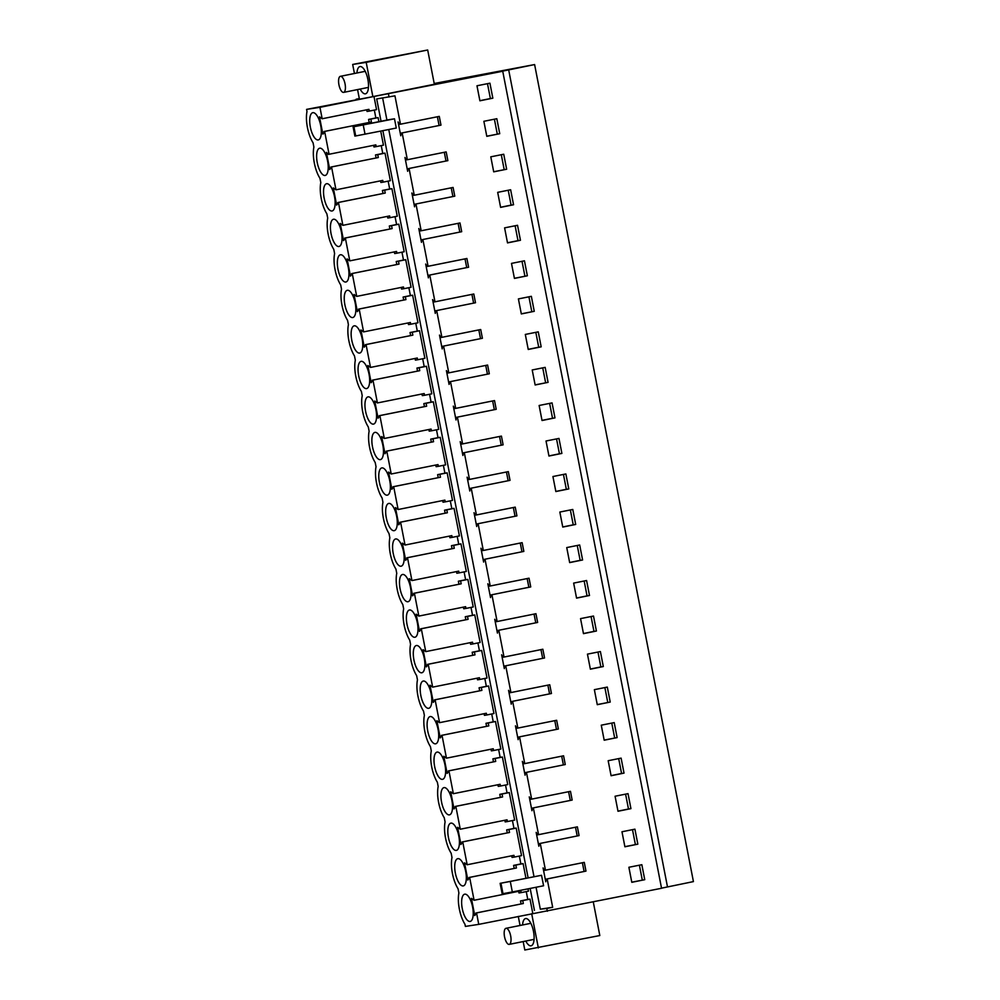 <?xml version="1.0" encoding="UTF-8"?>
<svg xmlns="http://www.w3.org/2000/svg" width="1000" height="1000" viewBox="0 0 1000 1000"><rect width="100%" height="100%" fill="white"/><g stroke="black" fill="none" stroke-linecap="round" stroke-linejoin="round"><path stroke-width="1.5" d="M434.2 83.5L534.612 64.562L693.425 881.6L661.525 888.162M534.612 64.562L500.275 71.625L502.738 71.25L661.55 888.275L478.762 924.362L465.387 926.413L464.975 924.275A21.713 8.175 78.6 0 1 458.9 893.025L458.062 888.75A21.713 8.175 78.6 0 1 451.987 857.5L451.163 853.238A21.713 8.175 78.6 0 1 445.087 821.988L444.25 817.712A21.713 8.175 78.6 0 1 438.175 786.462L437.35 782.188A21.713 8.175 78.6 0 1 431.275 750.938L430.45 746.663A21.713 8.175 78.6 0 1 424.375 715.413L423.537 711.137A21.713 8.175 78.6 0 1 417.463 679.887L416.637 675.612A21.713 8.175 78.6 0 1 410.562 644.362L409.725 640.1A21.713 8.175 78.6 0 1 403.65 608.85L402.825 604.575A21.713 8.175 78.6 0 1 396.75 573.325L395.925 569.05A21.713 8.175 78.6 0 1 389.85 537.8L389.012 533.525A21.713 8.175 78.6 0 1 382.938 502.275L382.113 498A21.713 8.175 78.6 0 1 376.037 466.75L375.2 462.475A21.713 8.175 78.6 0 1 369.125 431.225L368.3 426.95A21.713 8.175 78.6 0 1 362.225 395.712L361.4 391.438A21.713 8.175 78.6 0 1 355.325 360.188L354.487 355.913A21.713 8.175 78.6 0 1 348.413 324.663L347.587 320.387A21.713 8.175 78.6 0 1 341.512 289.137L340.675 284.862A21.713 8.175 78.6 0 1 334.6 253.612L333.775 249.338A21.713 8.175 78.6 0 1 327.7 218.088L326.875 213.812A21.713 8.175 78.6 0 1 320.8 182.575L319.962 178.3A21.713 8.175 78.6 0 1 313.888 147.05L313.062 142.775A21.713 8.175 78.6 0 1 306.988 111.525L306.575 109.388L319.95 107.338L322.175 118.763L368.95 109.35L369.288 111.1L376.55 109.637L373.988 96.463L319.95 107.338M306.575 109.388L372.863 96.638L366.2 62.375L352.675 64.45L354.438 73.5M356.2 99.4L359.338 98.713L357.562 89.575M593.3 902.013L599.812 935.55L524.812 950L523.175 941.575M520.05 925.487L518.288 916.413M538.337 947.925L531.688 913.713M356.95 72.987A13.887 5.225 78.6 0 1 359.963 66.575A13.887 5.225 78.6 0 1 368.512 86.025A13.887 5.225 78.6 0 1 365.45 93.812A13.887 5.225 78.6 0 1 360.188 89.05M522.562 924.975A13.887 5.225 78.6 0 1 525.575 918.562A13.887 5.225 78.6 0 1 531.587 924.95A13.887 5.225 78.6 0 1 531.05 945.8A13.887 5.225 78.6 0 1 525.8 941.05M356.163 99.2L359.312 98.562M667.5 886.963L508.688 69.938M381.037 121.263L376.7 98.925L394.95 95.85L400.462 124.2L439.275 116.388L440.975 125.138L401.225 133.088L440.975 125.138M536.05 887.262L540.312 909.175L552.675 907.275L547.163 878.925L585.975 871.112L584.275 862.375L545.462 870.188L540.25 843.4L579.075 835.588L577.375 826.85L538.55 834.663L533.35 807.875L572.163 800.062L570.475 791.325L531.65 799.137L526.45 772.35L565.262 764.55L564.175 758.913L563.562 755.8L524.75 763.612L519.538 736.838L558.362 729.025L556.663 720.275L517.837 728.088L512.638 701.312L551.45 693.5L550.363 687.875L549.75 684.762L510.938 692.562L505.725 665.788L544.55 657.975L542.85 649.237L504.025 657.05L498.825 630.262L537.638 622.45L535.95 613.713L497.125 621.525L491.925 594.738L530.737 586.925L529.65 581.3L529.038 578.188L490.225 586L485.012 559.212L523.837 551.413L522.137 542.663L483.312 550.475L478.113 523.7L516.925 515.887L515.837 510.25L515.225 507.137L476.413 514.95L471.2 488.175L510.025 480.363L508.325 471.625L469.5 479.425L464.3 452.65L503.113 444.837L501.425 436.1L462.6 443.913L457.4 417.125L496.213 409.312L495.125 403.688L494.513 400.575L455.7 408.387L450.487 381.6L489.312 373.787L487.612 365.05L448.787 372.863L443.587 346.075L482.4 338.275L481.312 332.638L480.7 329.525L441.887 337.337L436.675 310.562L475.5 302.75L473.8 294L434.975 301.812L429.775 275.038L468.6 267.225L466.9 258.488L428.075 266.288L422.875 239.513L461.688 231.7L460.6 226.075L459.988 222.963L421.175 230.775L415.962 203.988L454.787 196.175L453.088 187.438L414.263 195.25L409.062 168.463L447.875 160.65L446.788 155.025L446.175 151.912L407.362 159.725L402.15 132.938M552.675 907.275L546.788 908.462L547.325 911.263M502.738 71.25L373.988 96.463M389.05 97.025L388.512 94.237M644.75 879.688L631.8 882.312L628.888 867.275L641.838 864.7L644.75 879.688L631.788 882.188M499.738 133.7L486.8 136.325L483.875 121.3L496.825 118.713L499.738 133.7L486.775 136.213M637.837 844.163L624.9 846.787L621.975 831.762L634.925 829.175L637.837 844.163L624.875 846.663M589.5 595.5L586.587 580.513L573.65 583.1L576.562 598.125L589.5 595.5L587.05 595.875L584.163 581M610.225 702.062L597.275 704.688L594.362 689.663L607.312 687.087L610.225 702.062L597.263 704.575M587.45 654.137L600.4 651.562L603.312 666.55L590.375 669.175L587.45 654.137M534.263 311.312L521.325 313.938L518.4 298.913L531.35 296.325L534.263 311.312L521.3 313.825M566.737 547.575L569.663 562.6L582.6 559.975L579.688 544.987L566.737 547.575M575.7 524.45L572.788 509.462L559.837 512.05L562.762 527.075L575.7 524.45L573.237 524.825L570.35 509.95M552.925 476.525L565.875 473.95L568.787 488.925L555.85 491.55L552.925 476.525M546.025 441L548.95 456.037L561.888 453.413L558.975 438.425L546.025 441M541.175 346.838L538.263 331.85L525.312 334.438L528.237 349.462L541.175 346.838L538.713 347.212L535.825 332.337M548.075 382.362L535.138 384.988L532.212 369.963L545.163 367.375L548.075 382.362L535.112 384.875M615.075 796.237L628.025 793.65L630.938 808.637L618 811.263L615.075 796.237M608.175 760.713L611.087 775.738L624.025 773.112L621.112 758.125L608.175 760.713M617.125 737.588L604.188 740.212L601.263 725.188L614.212 722.6L617.125 737.588L604.163 740.1M580.55 618.625L593.5 616.038L596.413 631.025L583.475 633.65L580.55 618.625M554.975 417.887L552.062 402.9L539.125 405.487L542.038 420.513L554.975 417.887L552.525 418.263L549.637 403.387M497.688 192.35L500.613 207.375L513.55 204.75L510.637 189.762L497.688 192.35M504.6 227.862L517.537 225.287L520.45 240.275L507.512 242.9L504.6 227.862M527.362 275.788L514.425 278.412L511.5 263.387L524.45 260.812L527.362 275.788L514.4 278.3M506.65 169.225L493.713 171.85L490.788 156.825L503.738 154.238L506.65 169.225L493.688 171.737M492.837 98.175L489.925 83.188L476.975 85.775L479.9 100.8L492.837 98.175L490.387 98.55L487.488 83.675M478.762 924.362L476.538 912.925L474.75 915.537L471.413 898.337L474.087 900.275L469.637 877.4L467.85 880.025L464.5 862.812L467.175 864.75L462.738 841.888L460.938 844.5L457.6 827.3L460.275 829.225L455.825 806.363L454.038 808.975L450.688 791.775L453.363 793.7L448.925 770.837L447.137 773.45L443.787 756.25L446.463 758.175L442.013 735.312L440.225 737.925L436.887 720.725L439.562 722.663L435.112 699.788L433.325 702.4L429.975 685.2L432.65 687.138L428.212 664.262L426.413 666.888L423.075 649.675L425.75 651.612L421.3 628.75L419.513 631.362L416.175 614.163L418.837 616.087L414.4 593.225L412.612 595.837L409.263 578.638L411.938 580.562L407.488 557.7L405.7 560.312L402.362 543.112L405.037 545.037L400.588 522.175L398.8 524.788L395.45 507.587L398.125 509.525L393.688 486.65L391.887 489.263L388.55 472.062L391.225 474L388.762 461.3L386.775 451.125L384.988 453.75L381.65 436.538L384.312 438.475L379.875 415.613L378.088 418.225L374.738 401.025L377.413 402.95L374.95 390.262L372.962 380.087L371.175 382.7L367.837 365.5L370.513 367.425L366.062 344.562L364.275 347.175L360.925 329.975L363.6 331.9L359.162 309.037L357.362 311.65L354.025 294.45L356.7 296.388L354.237 283.688L352.25 273.512L350.462 276.125L347.125 258.925L349.787 260.863L345.35 237.987L343.562 240.613L340.213 223.4L342.887 225.338L338.45 202.475L336.65 205.087L333.312 187.887L335.988 189.812L331.538 166.95L329.75 169.562L326.4 152.363L328.438 154.388L375.85 144.875L376.188 146.625L383.45 145.162L380.725 131.113M381.238 145.612L382.775 153.475L385 153.138L390.363 180.688L383.1 182.15L382.762 180.4L335.988 189.812M388.15 181.137L389.675 189L391.912 188.663L397.262 216.213L390 217.675L389.663 215.925L342.887 225.338M395.05 216.663L396.587 224.525L398.812 224.188L404.175 251.737L396.912 253.2L396.562 251.45L349.787 260.863M401.962 252.175L403.488 260.05L405.725 259.713L411.075 287.262L403.812 288.712L403.475 286.975L356.7 296.388M408.862 287.7L410.387 295.575L412.625 295.225L417.975 322.775L410.712 324.237L410.375 322.488L363.6 331.9M415.763 323.225L417.3 331.1L419.525 330.75L424.888 358.3L417.625 359.762L417.287 358.013L370.513 367.425M422.675 358.75L424.2 366.613L426.438 366.275L431.788 393.825L424.525 395.288L424.188 393.537L377.413 402.95M429.575 394.275L431.1 402.137L433.338 401.8L438.7 429.35L431.438 430.812L431.087 429.062L384.312 438.475M436.488 429.8L438.013 437.663L440.238 437.325L445.6 464.875L438.338 466.337L438 464.588L391.225 474M443.387 465.312L444.913 473.188L447.15 472.85L452.5 500.4L445.238 501.863L444.9 500.112L398.125 509.525M450.288 500.838L451.825 508.713L454.05 508.363L459.412 535.913L452.15 537.375L451.812 535.625L405.037 545.037M457.2 536.362L458.725 544.237L460.962 543.888L466.312 571.438L459.05 572.9L458.713 571.15L411.938 580.562M464.1 571.888L465.625 579.75L467.863 579.412L473.225 606.962L465.962 608.425L465.613 606.675L418.837 616.087M471.012 607.413L472.537 615.275L474.762 614.938L480.125 642.487L472.863 643.95L472.525 642.2L425.75 651.612M477.912 642.938L479.438 650.8L481.675 650.462L487.025 678.012L479.762 679.475L479.425 677.725L432.65 687.138M484.812 678.45L486.35 686.325L488.575 685.987L493.938 713.538L486.675 715L486.337 713.25L439.562 722.663M491.725 713.975L493.25 721.85L495.487 721.5L500.838 749.05L493.575 750.512L493.237 748.763L446.463 758.175M498.625 749.5L500.15 757.375L502.388 757.025L507.75 784.575L500.487 786.038L500.138 784.287L453.363 793.7M505.525 785.025L507.062 792.887L509.288 792.55L514.65 820.1L507.388 821.562L507.05 819.812L460.275 829.225M512.438 820.55L513.962 828.413L516.2 828.075L521.55 855.625L514.288 857.087L513.95 855.337L467.175 864.75M519.338 856.075L520.875 863.938L523.1 863.6L525.938 878.162M474.087 900.275L520.862 890.863L521.2 892.613L528.462 891.15L528.013 888.85M526.25 891.587L527.775 899.463L530.013 899.125L532.8 913.487M540.312 909.175L546.788 908.462M534.425 910.362L530.163 888.425M528.088 877.738L382.875 130.688M374.338 110.087L375.863 117.963L378.1 117.613L378.888 121.7M476.538 912.925L523.312 903.512L522.75 900.575L530.013 899.125M329.075 154.288L324.637 131.425L323.212 133.963M322.175 118.763L319.5 116.838L322.837 134.037M469.85 898.737A13.887 5.225 78.6 0 1 473.125 915.638A13.887 5.225 78.6 0 1 470.175 921.425A13.887 5.225 78.6 0 1 465.012 916.875A13.887 5.225 78.6 0 1 461.625 902.688A13.887 5.225 78.6 0 1 464.688 894.188A13.887 5.225 78.6 0 1 469.85 898.737M449.137 792.175A13.887 5.225 78.6 0 1 452.413 809.062A13.887 5.225 78.6 0 1 449.45 814.862A13.887 5.225 78.6 0 1 444.3 810.312A13.887 5.225 78.6 0 1 440.913 796.112A13.887 5.225 78.6 0 1 443.975 787.625A13.887 5.225 78.6 0 1 449.137 792.175M466.225 880.113A13.887 5.225 78.6 0 1 463.263 885.913A13.887 5.225 78.6 0 1 458.1 881.35A13.887 5.225 78.6 0 1 454.712 867.163A13.887 5.225 78.6 0 1 457.788 858.662A13.887 5.225 78.6 0 1 462.938 863.213A13.887 5.225 78.6 0 1 466.225 880.113M421.512 650.075A13.887 5.225 78.6 0 1 424.8 666.975A13.887 5.225 78.6 0 1 421.838 672.763A13.887 5.225 78.6 0 1 416.675 668.213A13.887 5.225 78.6 0 1 413.288 654.025A13.887 5.225 78.6 0 1 416.35 645.525A13.887 5.225 78.6 0 1 421.512 650.075M359.363 330.375A13.887 5.225 78.6 0 1 362.65 347.262A13.887 5.225 78.6 0 1 359.688 353.062A13.887 5.225 78.6 0 1 354.538 348.512A13.887 5.225 78.6 0 1 351.138 334.312A13.887 5.225 78.6 0 1 354.212 325.825A13.887 5.225 78.6 0 1 359.363 330.375M335.037 205.175A13.887 5.225 78.6 0 1 332.075 210.975A13.887 5.225 78.6 0 1 326.912 206.412A13.887 5.225 78.6 0 1 323.525 192.225A13.887 5.225 78.6 0 1 326.587 183.725A13.887 5.225 78.6 0 1 331.75 188.287A13.887 5.225 78.6 0 1 335.037 205.175M400.8 543.513A13.887 5.225 78.6 0 1 404.075 560.4A13.887 5.225 78.6 0 1 401.125 566.2A13.887 5.225 78.6 0 1 395.962 561.65A13.887 5.225 78.6 0 1 392.575 547.45A13.887 5.225 78.6 0 1 395.637 538.962A13.887 5.225 78.6 0 1 400.8 543.513M397.175 524.875A13.887 5.225 78.6 0 1 394.212 530.675A13.887 5.225 78.6 0 1 389.05 526.125A13.887 5.225 78.6 0 1 385.662 511.938A13.887 5.225 78.6 0 1 388.738 503.438A13.887 5.225 78.6 0 1 393.888 507.987A13.887 5.225 78.6 0 1 397.175 524.875M352.463 294.85A13.887 5.225 78.6 0 1 355.75 311.737A13.887 5.225 78.6 0 1 352.788 317.538A13.887 5.225 78.6 0 1 347.625 312.987A13.887 5.225 78.6 0 1 344.237 298.8A13.887 5.225 78.6 0 1 347.3 290.3A13.887 5.225 78.6 0 1 352.463 294.85M345.562 259.325A13.887 5.225 78.6 0 1 348.837 276.225A13.887 5.225 78.6 0 1 345.875 282.013A13.887 5.225 78.6 0 1 340.725 277.462A13.887 5.225 78.6 0 1 337.337 263.275A13.887 5.225 78.6 0 1 340.4 254.775A13.887 5.225 78.6 0 1 345.562 259.325M341.938 240.7A13.887 5.225 78.6 0 1 338.975 246.488A13.887 5.225 78.6 0 1 333.812 241.938A13.887 5.225 78.6 0 1 330.425 227.75A13.887 5.225 78.6 0 1 333.5 219.25A13.887 5.225 78.6 0 1 338.65 223.8A13.887 5.225 78.6 0 1 341.938 240.7M373.175 401.425A13.887 5.225 78.6 0 1 376.463 418.312A13.887 5.225 78.6 0 1 373.5 424.113A13.887 5.225 78.6 0 1 368.338 419.55A13.887 5.225 78.6 0 1 364.95 405.363A13.887 5.225 78.6 0 1 368.025 396.863A13.887 5.225 78.6 0 1 373.175 401.425M459.325 844.587A13.887 5.225 78.6 0 1 456.362 850.387A13.887 5.225 78.6 0 1 451.2 845.837A13.887 5.225 78.6 0 1 447.812 831.637A13.887 5.225 78.6 0 1 450.875 823.138A13.887 5.225 78.6 0 1 456.037 827.7A13.887 5.225 78.6 0 1 459.325 844.587M445.513 773.538A13.887 5.225 78.6 0 1 442.55 779.338A13.887 5.225 78.6 0 1 437.388 774.788A13.887 5.225 78.6 0 1 434 760.588A13.887 5.225 78.6 0 1 437.075 752.1A13.887 5.225 78.6 0 1 442.225 756.65A13.887 5.225 78.6 0 1 445.513 773.538M438.6 738.012A13.887 5.225 78.6 0 1 435.65 743.812A13.887 5.225 78.6 0 1 430.487 739.262A13.887 5.225 78.6 0 1 427.1 725.075A13.887 5.225 78.6 0 1 430.163 716.575A13.887 5.225 78.6 0 1 435.325 721.125A13.887 5.225 78.6 0 1 438.6 738.012M431.7 702.5A13.887 5.225 78.6 0 1 428.738 708.288A13.887 5.225 78.6 0 1 423.575 703.737A13.887 5.225 78.6 0 1 420.188 689.55A13.887 5.225 78.6 0 1 423.263 681.05A13.887 5.225 78.6 0 1 428.413 685.6A13.887 5.225 78.6 0 1 431.7 702.5M324.837 152.762A13.887 5.225 78.6 0 1 328.125 169.65A13.887 5.225 78.6 0 1 325.163 175.45A13.887 5.225 78.6 0 1 320.012 170.9A13.887 5.225 78.6 0 1 316.613 156.7A13.887 5.225 78.6 0 1 319.688 148.212A13.887 5.225 78.6 0 1 324.837 152.762M321.225 134.125A13.887 5.225 78.6 0 1 318.263 139.925A13.887 5.225 78.6 0 1 313.1 135.375A13.887 5.225 78.6 0 1 309.713 121.175A13.887 5.225 78.6 0 1 312.775 112.688A13.887 5.225 78.6 0 1 317.938 117.238A13.887 5.225 78.6 0 1 321.225 134.125M414.613 614.562A13.887 5.225 78.6 0 1 417.887 631.45A13.887 5.225 78.6 0 1 414.925 637.25A13.887 5.225 78.6 0 1 409.775 632.688A13.887 5.225 78.6 0 1 406.388 618.5A13.887 5.225 78.6 0 1 409.45 610A13.887 5.225 78.6 0 1 414.613 614.562M380.087 436.938A13.887 5.225 78.6 0 1 383.363 453.837A13.887 5.225 78.6 0 1 380.4 459.625A13.887 5.225 78.6 0 1 375.25 455.075A13.887 5.225 78.6 0 1 371.863 440.887A13.887 5.225 78.6 0 1 374.925 432.388A13.887 5.225 78.6 0 1 380.087 436.938M390.275 489.363A13.887 5.225 78.6 0 1 387.312 495.15A13.887 5.225 78.6 0 1 382.15 490.6A13.887 5.225 78.6 0 1 378.762 476.413A13.887 5.225 78.6 0 1 381.825 467.912A13.887 5.225 78.6 0 1 386.987 472.463A13.887 5.225 78.6 0 1 390.275 489.363M410.988 595.925A13.887 5.225 78.6 0 1 408.025 601.725A13.887 5.225 78.6 0 1 402.863 597.175A13.887 5.225 78.6 0 1 399.475 582.975A13.887 5.225 78.6 0 1 402.55 574.487A13.887 5.225 78.6 0 1 407.7 579.038A13.887 5.225 78.6 0 1 410.988 595.925M366.275 365.9A13.887 5.225 78.6 0 1 369.562 382.788A13.887 5.225 78.6 0 1 366.6 388.587A13.887 5.225 78.6 0 1 361.438 384.038A13.887 5.225 78.6 0 1 358.05 369.837A13.887 5.225 78.6 0 1 361.112 361.35A13.887 5.225 78.6 0 1 366.275 365.9M352.675 64.45L427.688 50L434.35 84.262L372.863 96.638M427.688 50L366.2 62.375M439.087 125.463L437.4 116.775M401.225 133.088L400.763 135.775L398.062 121.95L399.525 124.35L400.462 124.2M533.975 876.55L388.762 129.525M386.925 120.075L382.638 98.012M547.163 878.925L585.975 871.112M545.462 870.188L544.538 870.325L543.075 867.925L545.763 881.762L546.237 879.062M540.25 843.4L579.075 835.588M538.55 834.663L537.625 834.8L536.163 832.4L538.85 846.237L539.325 843.538M533.35 807.875L572.163 800.062M531.65 799.137L530.725 799.275L529.263 796.888L531.95 810.713L532.425 808.025M526.45 772.35L565.262 764.55M524.75 763.612L523.812 763.763L522.362 761.363L525.05 775.188L525.513 772.5M519.538 736.838L558.362 729.025M517.837 728.088L516.912 728.238L515.45 725.837L518.138 739.663L518.612 736.975M512.638 701.312L551.45 693.5M510.938 692.562L510.012 692.712L508.55 690.312L511.238 704.15L511.712 701.45M505.725 665.788L544.55 657.975M504.025 657.05L503.1 657.188L501.637 654.788L504.325 668.625L504.8 665.925M498.825 630.262L537.638 622.45M497.125 621.525L496.2 621.663L494.738 619.263L497.425 633.1L497.9 630.4M491.925 594.738L530.737 586.925M490.225 586L489.288 586.138L487.837 583.75L490.525 597.575L490.988 594.888M485.012 559.212L523.837 551.413M483.312 550.475L482.388 550.625L480.925 548.225L483.612 562.05L484.087 559.362M478.113 523.7L516.925 515.887M476.413 514.95L475.487 515.1L474.025 512.7L476.712 526.525L477.188 523.837M471.2 488.175L510.025 480.363M469.5 479.425L468.575 479.575L467.113 477.175L469.812 491.012L470.275 488.312M464.3 452.65L503.113 444.837M462.6 443.913L461.675 444.05L460.213 441.65L462.9 455.487L463.375 452.788M457.4 417.125L496.213 409.312M455.7 408.387L454.762 408.525L453.312 406.125L456 419.963L456.463 417.262M450.487 381.6L489.312 373.787M448.787 372.863L447.863 373L446.4 370.613L449.087 384.438L449.562 381.75M443.587 346.075L482.4 338.275M441.887 337.337L440.962 337.488L439.5 335.087L442.188 348.913L442.663 346.225M436.675 310.562L475.5 302.75M434.975 301.812L434.05 301.962L432.587 299.562L435.288 313.387L435.75 310.7M429.775 275.038L468.6 267.225M428.075 266.288L427.15 266.438L425.688 264.037L428.375 277.875L428.85 275.175M422.875 239.513L461.688 231.7M421.175 230.775L420.238 230.912L418.787 228.512L421.475 242.35L421.938 239.65M415.962 203.988L454.787 196.175M414.263 195.25L413.338 195.387L411.875 192.987L414.562 206.825L415.037 204.125M409.062 168.463L447.875 160.65M407.362 159.725L406.438 159.863L404.975 157.475L407.663 171.3L408.137 168.612M541.538 875.288L500.125 883.337L502.175 893.825L512.325 891.95L510.288 881.45L541.538 875.288L543.575 885.775L512.325 891.95M353.088 126.862L353.913 126.725L355.7 135.963L396.287 128.05L394.487 118.812L389.062 119.65L353.088 126.862L354.888 136.1M446 160.987L444.3 152.287M452.9 196.513L451.213 187.812M459.8 232.037L458.113 223.337M466.712 267.562L465.012 258.863M473.612 303.087L471.925 294.387M480.525 338.6L478.825 329.913M487.425 374.125L485.737 365.425M494.325 409.65L492.638 400.95M501.238 445.175L499.538 436.475M508.137 480.7L506.45 472M515.037 516.225L513.35 507.525M521.95 551.737L520.262 543.05M528.85 587.263L527.163 578.562M535.763 622.788L534.062 614.087M542.663 658.312L540.975 649.613M549.562 693.838L547.875 685.138M556.475 729.362L554.788 720.662M563.375 764.875L561.688 756.188M570.288 800.4L568.587 791.7M577.188 835.925L575.5 827.225M584.087 871.45L582.4 862.75M642.288 880.062L639.4 865.188M497.287 134.075L494.4 119.2M635.388 844.538L632.5 829.663M587.05 595.875L576.538 598.013M607.762 702.45L604.875 687.562M603.312 666.55L600.862 666.925L597.975 652.05M600.862 666.925L590.35 669.05M531.812 311.688L528.925 296.812M582.6 559.975L580.15 560.35L577.25 545.475M580.15 560.35L569.637 562.487M573.237 524.825L562.737 526.962M568.787 488.925L566.337 489.312L563.45 474.425M566.337 489.312L555.825 491.438M561.888 453.413L559.438 453.787L556.538 438.913M559.438 453.787L548.925 455.913M538.713 347.212L528.212 349.35M545.625 382.738L542.725 367.863M630.938 808.637L628.488 809.013L625.588 794.137M628.488 809.013L617.975 811.15M624.025 773.112L621.575 773.487L618.688 758.612M621.575 773.487L611.062 775.625M614.675 737.962L611.775 723.088M596.413 631.025L593.962 631.4L591.062 616.525M593.962 631.4L583.45 633.525M552.525 418.263L542.025 420.387M513.55 204.75L511.1 205.125L508.2 190.25M511.1 205.125L500.588 207.25M520.45 240.275L518 240.65L515.112 225.775M518 240.65L507.5 242.775M524.913 276.175L522.013 261.288M504.188 169.6L501.3 154.725M490.387 98.55L479.875 100.688M324.637 131.425L371.413 122.013L370.838 119.075L378.1 117.613M376.188 146.625L373.963 146.975L373.638 145.325M331.538 166.95L378.312 157.537L377.738 154.6L375.513 154.938L376.1 157.95M375.513 154.938L382.775 153.475M377.738 154.6L385 153.138M383.1 182.15L380.863 182.488L380.55 180.85M338.45 202.475L385.225 193.062L384.65 190.125L382.413 190.463L383 193.475M382.413 190.463L389.675 189M384.65 190.125L391.912 188.663M390 217.675L387.775 218.012L387.45 216.375M345.35 237.987L392.125 228.588L391.55 225.65L389.325 225.987L389.9 229M389.325 225.987L396.587 224.525M391.55 225.65L398.812 224.188M396.912 253.2L394.675 253.538L394.35 251.887M352.25 273.512L399.025 264.1L398.462 261.163L396.225 261.512L396.812 264.525M396.225 261.512L403.488 260.05M398.462 261.163L405.725 259.713M403.812 288.712L401.575 289.062L401.262 287.413M359.162 309.037L405.938 299.625L405.363 296.688L403.125 297.038L403.713 300.038M403.125 297.038L410.387 295.575M405.363 296.688L412.625 295.225M410.712 324.237L408.488 324.588L408.162 322.938M366.062 344.562L412.837 335.15L412.262 332.212L410.037 332.55L410.625 335.562M410.037 332.55L417.3 331.1M412.262 332.212L419.525 330.75M417.625 359.762L415.387 360.112L415.075 358.462M372.962 380.087L419.75 370.675L419.175 367.738L416.938 368.075L417.525 371.087M416.938 368.075L424.2 366.613M419.175 367.738L426.438 366.275M424.525 395.288L422.3 395.625L421.975 393.988M379.875 415.613L426.65 406.2L426.075 403.263L423.85 403.6L424.425 406.613M423.85 403.6L431.1 402.137M426.075 403.263L433.338 401.8M431.438 430.812L429.2 431.15L428.875 429.513M386.775 451.125L433.55 441.725L432.987 438.787L430.75 439.125L431.337 442.137M430.75 439.125L438.013 437.663M432.987 438.787L440.238 437.325M438.338 466.337L436.1 466.675L435.788 465.025M393.688 486.65L440.462 477.238L439.888 474.3L437.65 474.65L438.237 477.663M437.65 474.65L444.913 473.188M439.888 474.3L447.15 472.85M445.238 501.863L443.013 502.2L442.688 500.55M400.588 522.175L447.362 512.762L446.788 509.825L444.562 510.175L445.15 513.175M444.562 510.175L451.825 508.713M446.788 509.825L454.05 508.363M452.15 537.375L449.913 537.725L449.6 536.075M407.488 557.7L454.263 548.288L453.7 545.35L451.463 545.688L452.05 548.7M451.463 545.688L458.725 544.237M453.7 545.35L460.962 543.888M459.05 572.9L456.825 573.25L456.5 571.6M414.4 593.225L461.175 583.812L460.6 580.875L458.375 581.213L458.95 584.225M458.375 581.213L465.625 579.75M460.6 580.875L467.863 579.412M465.962 608.425L463.725 608.763L463.4 607.125M421.3 628.75L468.075 619.338L467.512 616.4L465.275 616.737L465.863 619.75M465.275 616.737L472.537 615.275M467.512 616.4L474.762 614.938M472.863 643.95L470.625 644.287L470.312 642.65M428.212 664.262L474.988 654.862L474.412 651.925L472.175 652.262L472.762 655.275M472.175 652.262L479.438 650.8M474.412 651.925L481.675 650.462M479.762 679.475L477.537 679.812L477.212 678.162M435.112 699.788L481.887 690.375L481.312 687.438L479.087 687.788L479.675 690.8M479.087 687.788L486.35 686.325M481.312 687.438L488.575 685.987M486.675 715L484.438 715.337L484.125 713.688M442.013 735.312L488.787 725.9L488.225 722.962L485.988 723.312L486.575 726.312M485.988 723.312L493.25 721.85M488.225 722.962L495.487 721.5M493.575 750.512L491.35 750.863L491.025 749.212M448.925 770.837L495.7 761.425L495.125 758.487L492.9 758.825L493.475 761.838M492.9 758.825L500.15 757.375M495.125 758.487L502.388 757.025M500.487 786.038L498.25 786.388L497.925 784.737M455.825 806.363L502.6 796.95L502.038 794.013L499.8 794.35L500.387 797.362M499.8 794.35L507.062 792.887M502.038 794.013L509.288 792.55M507.388 821.562L505.15 821.9L504.837 820.263M462.738 841.888L509.513 832.475L508.938 829.538L506.7 829.875L507.287 832.887M506.7 829.875L513.962 828.413M508.938 829.538L516.2 828.075M514.288 857.087L512.062 857.425L511.737 855.788M469.637 877.4L516.413 868L515.837 865.062L513.612 865.4L514.2 868.413M513.612 865.4L520.875 863.938M515.837 865.062L523.1 863.6M521.2 892.613L518.962 892.95L518.65 891.3M522.75 900.575L520.513 900.925L521.1 903.938M520.513 900.925L527.775 899.463M369.288 111.1L367.05 111.45L366.737 109.8M370.838 119.075L368.6 119.412L369.188 122.425M368.6 119.412L375.863 117.963M523.312 903.512L475.9 913.025M469 877.5L516.413 868M462.088 841.975L509.513 832.475M455.188 806.462L502.6 796.95M448.288 770.938L495.7 761.425M441.375 735.413L488.787 725.9M434.475 699.887L481.887 690.375M427.562 664.362L474.988 654.862M420.662 628.837L468.075 619.338M413.762 593.325L461.175 583.812M406.85 557.8L454.263 548.288M399.95 522.275L447.362 512.762M393.038 486.75L440.462 477.238M386.138 451.225L433.55 441.725M379.237 415.7L426.65 406.2M372.325 380.188L419.75 370.675M365.425 344.663L412.837 335.15M358.512 309.137L405.938 299.625M351.613 273.612L399.025 264.1M344.712 238.088L392.125 228.588M337.8 202.562L385.225 193.062M330.9 167.05L378.312 157.537M323.988 131.525L371.413 122.013M510.288 881.45L500.125 883.337M353.913 126.725L394.487 118.812M365.037 134.213L363.237 124.987M505.675 940.612A8.188 3.088 -101.4 0 0 509.225 944.375A8.188 3.088 -101.4 0 0 509.538 932.075A8.188 3.088 -101.4 0 0 505.988 928.312A8.188 3.088 -101.4 0 0 505.675 940.612M340.075 88.625A8.188 3.088 -101.4 0 0 343.612 92.387A8.188 3.088 -101.4 0 0 343.925 80.087A8.188 3.088 -101.4 0 0 340.375 76.325A8.188 3.088 -101.4 0 0 340.075 88.625M500.95 883.2L502.987 893.688M534.075 939.375L509.225 944.375M530.837 923.312L505.988 928.312M368.462 87.387L343.612 92.387M365.225 71.325L340.375 76.325"/></g></svg>
